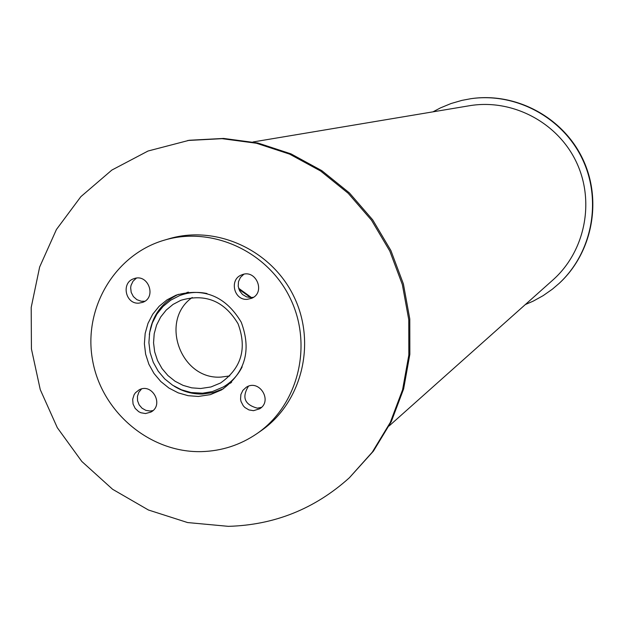 <?xml version="1.0" encoding="UTF-8"?>
<svg xmlns="http://www.w3.org/2000/svg" width="624" height="624" viewBox="0 0 624 624"><rect width="100%" height="100%" fill="white"/><g stroke="black" fill="none" stroke-linecap="round" stroke-linejoin="round"><path stroke-width="0.94" d="M192.223 297.484C159.034 320.611 180.804 380.219 221.239 377.068L229.811 375.921M200.655 388.51L191.747 387.847L183.105 385.39L175.055 381.241L167.942 375.562L162.022 368.581L157.544 360.578L154.682 351.874L153.551 342.81L154.198 333.739L156.593 325.034L160.657 317.039L166.21 310.066L173.051 304.411L180.898 300.284C205.39 293.202 224.437 301.025 238.048 323.747C247.237 348.59 241.394 368.339 220.537 382.996L210.943 386.966L200.655 388.51M250.731 297.593L238.945 289.318M207.02 293.53C197.535 291.548 188.347 292.266 179.439 295.675L170.711 300.183L163.09 306.407L156.897 314.09L152.357 322.92L149.659 332.553L148.902 342.584L150.119 352.63L153.254 362.279L158.192 371.155L164.72 378.901L172.598 385.203L181.498 389.813L191.069 392.543L202.613 393.206L212.48 391.537L223.213 387.02C231.449 382.216 237.767 375.492 242.159 366.865M173.979 386.077C182.832 391.591 192.387 394.243 202.628 394.04L213.431 392.527L223.618 388.666M178.409 294.333C161.741 302.453 152.053 315.884 149.331 334.643M198.362 396.458L188.12 395.686L178.183 392.847L168.94 388.058L160.774 381.506L153.995 373.456L148.879 364.237L145.634 354.214L144.386 343.777L145.181 333.364L147.997 323.372L152.724 314.207L159.175 306.244L167.092 299.801L176.171 295.136C204.087 287.305 225.787 296.33 241.246 322.218C251.737 350.485 245.185 373.043 221.582 389.906L210.397 394.625L198.362 396.458M136.399 278.132L133.037 281.206L131.04 285.371L130.658 287.687L131.188 292.36L133.357 296.548L136.851 299.66L141.188 301.244L144.768 301.267M138.801 303.155C125.284 304.286 120.947 282.407 133.957 278.678C148.247 273.164 157.069 297.57 142.537 302.406L138.801 303.155M243.812 274.264L240.458 277.407L238.501 281.611L238.204 286.291L239.616 290.8L242.533 294.497L246.558 296.868L251.121 297.586L253.508 297.258M247.166 299.341C233.774 300.472 229.055 279.209 241.738 274.872C255.934 268.554 266.058 292.586 251.628 298.311L247.166 299.341M248.407 386.256C241.66 397.457 244.663 404.758 257.423 408.166L261.518 407.324M253.531 410.686L248.929 409.921L244.881 407.495L243.243 405.756L241.043 401.536L240.552 399.204L240.887 394.508L242.9 390.328L246.316 387.239C259.225 378.776 272.984 400.873 259.709 408.767L253.531 410.686M141.531 388.97L138.824 392.27L137.436 396.373L137.553 400.756L139.16 404.882L142.046 408.221L145.852 410.358L150.103 411.029L152.927 410.6M145.501 413.548L140.852 412.745L138.707 411.676L135.174 408.4L133.06 404.048L132.686 399.251L134.098 394.727L135.424 392.777L139.066 389.883C152.35 382.45 164.416 405.35 150.782 412.121L145.501 413.548M256.893 433.664L260.77 430.981C301.696 402.94 316.688 343.606 294.068 296.899C271.83 250.013 216.193 224.531 168.691 238.867L164.174 240.201C114.683 254.647 83.015 308.428 92.57 360.282C101.65 412.207 150.103 453.016 201.614 451.62C221.793 451.019 240.224 445.037 256.893 433.664C298.1 405.436 313.178 345.696 290.402 298.654C268.008 251.433 211.988 225.771 164.174 240.201M186.381 292.96L187.286 292.274M238.594 288.241L251.472 297.57M230.786 383.035L229.687 383.308M349.385 477.758L373.433 451.113L391.334 421.543L403.627 388.924L409.851 354.331L409.781 318.926L403.393 283.92L390.874 250.505L372.668 219.82L349.385 192.902L321.836 170.672L290.971 153.863L257.845 143.005L223.579 138.434L189.337 140.252L148.044 151.016L111.86 170.063L80.863 196.661L56.433 229.499L39.647 267.01L31.2 307.437L31.426 348.941L40.264 389.641L57.314 427.705L81.791 461.432L112.616 489.294L148.418 509.995L187.598 522.561L228.376 526.344C274.505 525.041 314.847 508.849 349.385 477.758L372.31 452.135L390.257 422.495L402.574 389.797L408.821 355.118L408.751 319.628L402.34 284.528L389.789 251.027L371.537 220.256L348.192 193.276L320.572 170.984L289.63 154.128L256.425 143.247L222.082 138.668L187.754 140.486M525.338 304.551L533.161 301.166L543.114 295.675L552.435 289.138L559.291 283.265C592.582 252.556 602.558 200.117 582.582 158.629C562.754 117.07 515.635 91.993 470.839 98.709L461.963 100.37L451.035 103.537L440.521 107.866L432.986 111.836M558.932 283.592C592.277 252.845 602.261 200.327 582.262 158.785C562.403 117.164 515.213 92.056 470.363 98.779M389.119 425.95L552.895 279.989C585.218 251.339 595.234 201.248 576.178 161.694C557.287 122.07 511.961 98.498 469.388 105.745L253.016 141.968M223.213 387.02L231.699 382.153M179.439 295.675L188.542 292.118"/></g></svg>
